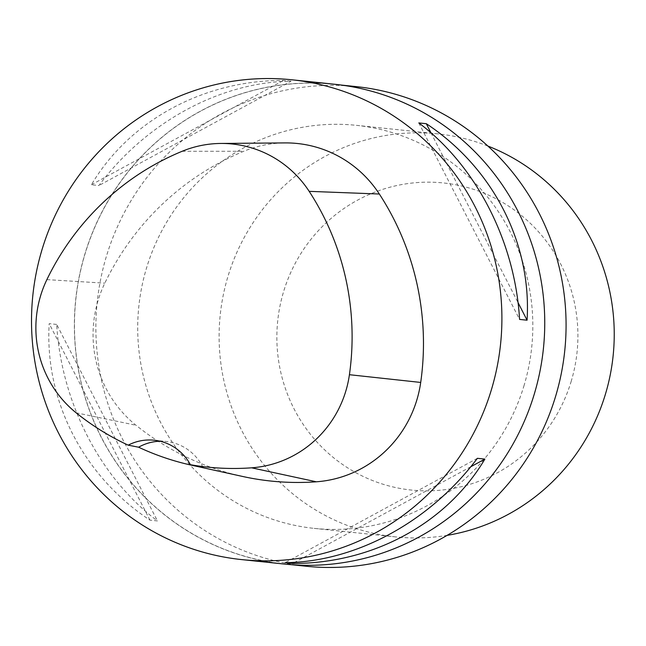 <?xml version="1.0" encoding="UTF-8"?>
<svg xmlns="http://www.w3.org/2000/svg" width="646" height="646" viewBox="0 0 646 646"><rect width="100%" height="100%" fill="white"/><g stroke="black" fill="none" stroke-linecap="round" stroke-linejoin="round"><path stroke-width="0.48" stroke-dasharray="3.23 2.42" d="M284.442 564.071A241.216 235.128 96 0 1 85.038 253.563A241.216 235.128 96 0 1 334.668 84.263M533.984 394.754A241.12 235.031 -84 0 0 334.66 84.36A241.12 235.031 -84 0 0 75.8 299.704A241.12 235.031 -84 0 0 284.45 563.974A241.12 235.031 -84 0 0 533.984 394.754M56.687 324.437L49.193 323.654C44.485 400.512 83.245 476.086 149.961 520.143L157.454 520.926C99.977 477.838 61.217 402.264 56.687 324.437L157.454 520.926M291.063 81.178L283.562 80.395C203.514 80.233 129.604 120.374 91.393 184.756L98.886 185.539C146.327 122.126 220.246 81.985 291.063 81.178L98.886 185.539M242.525 476.441A270.157 263.342 96 0 1 135.999 425.254A115.779 112.864 96 0 1 104.805 283.158A270.157 263.342 96 0 1 243.776 151.277A115.779 112.864 96 0 1 285.031 142.911M203.062 467.454A48.24 47.029 -84 0 0 166.111 441.46A48.24 47.029 -84 0 0 160.127 441.226M149.961 520.143L49.193 323.654M91.393 184.756L283.562 80.395M418.81 122.926L519.578 319.415M430.979 132.826L518.027 302.554M477.378 458.313L285.201 562.674M470.74 466.775L294.851 562.295M356.083 86.604A241.12 235.031 -84 0 0 97.223 301.94A241.12 235.031 -84 0 0 305.881 566.219M523.858 386.171A202.618 197.506 -84 0 0 356.358 125.34A202.618 197.506 -84 0 0 138.833 306.301A202.618 197.506 -84 0 0 314.174 528.38A202.618 197.506 -84 0 0 523.858 386.171M571.08 381.697A154.378 150.478 -84 0 0 394.367 186.105A154.378 150.478 -84 0 0 316.71 441.711A154.378 150.478 -84 0 0 571.08 381.697M487.883 146.053A202.618 197.506 -84 0 0 437.77 133.859A202.618 197.506 -84 0 0 220.238 314.82A202.618 197.506 -84 0 0 395.578 536.899A202.618 197.506 -84 0 0 447.129 535.356M46.883 279.621L104.805 283.158M182.115 151.293L243.776 151.277M76.123 412.794L135.999 425.254M154.216 440.217L166.111 441.46M341.274 85.054L334.66 84.36M291.071 564.669L284.45 563.974M437.77 133.859L356.358 125.34M395.578 536.899L314.174 528.38"/><path stroke-width="0.97" d="M291.822 79.781L334.668 84.263A241.216 235.128 96 0 1 543.407 348.646A241.216 235.128 96 0 1 284.442 564.071L241.596 559.589A241.216 235.128 96 0 1 42.192 249.073A241.216 235.128 96 0 1 291.822 79.781A241.216 235.128 96 0 1 500.561 344.165A241.216 235.128 96 0 1 241.596 559.589M527.071 320.206L519.578 319.415C515.048 241.596 476.288 166.014 418.81 122.926L426.303 123.709C493.019 167.766 531.779 243.348 527.071 320.206L518.027 302.554M292.703 563.457L285.201 562.674C356.019 561.875 429.937 521.734 477.378 458.313L484.871 459.096C446.669 523.478 372.75 563.619 292.703 563.457L294.851 562.295M160.127 441.226A48.24 47.029 -84 0 0 138.599 447.202L128.183 445.159A262.89 256.252 96 0 1 76.123 412.794A108.512 105.774 96 0 1 46.883 279.621A262.89 256.252 96 0 1 182.115 151.293A108.512 105.774 96 0 1 220.779 143.452A108.512 105.774 96 0 1 309.168 191.345A262.89 256.252 96 0 1 349.421 374.704A108.512 105.774 96 0 1 251.609 467.817A262.89 256.252 96 0 1 190.4 464.708L203.062 467.454A264.23 257.568 -84 0 1 191.394 465.168L242.525 476.441A270.157 263.342 96 0 0 316.338 481.795A115.779 112.864 96 0 0 420.707 382.44A270.157 263.342 96 0 0 379.339 194.018A115.779 112.864 96 0 0 285.031 142.911L220.779 143.452M138.599 447.202A264.23 257.568 -84 0 0 191.394 465.168M128.183 445.159A48.24 47.029 96 0 1 154.216 440.217A48.24 47.029 96 0 1 190.4 464.708M426.303 123.709L430.979 132.826M484.871 459.096L470.74 466.775M291.071 564.669L305.881 566.219A241.12 235.031 -84 0 0 555.407 396.991A241.12 235.031 -84 0 0 356.083 86.604L341.274 85.054M447.129 535.356A202.618 197.506 -84 0 0 605.27 394.698A202.618 197.506 -84 0 0 487.883 146.053M309.168 191.345L379.339 194.018M349.421 374.704L420.707 382.44M251.609 467.817L316.338 481.795"/></g></svg>
